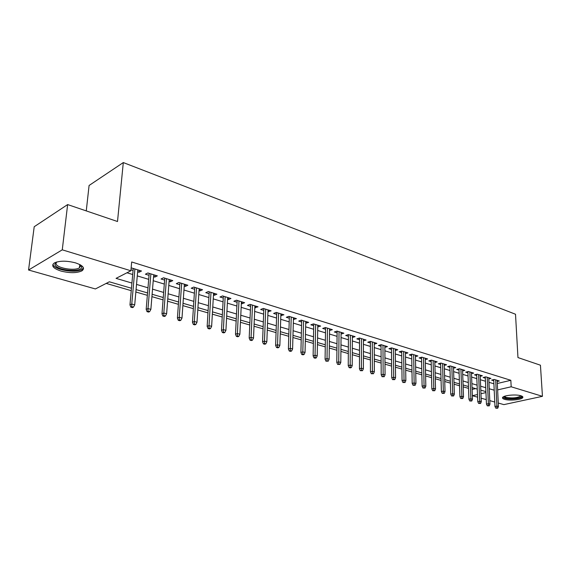 <?xml version="1.0" encoding="UTF-8"?>
<svg xmlns="http://www.w3.org/2000/svg" width="571" height="571" viewBox="0 0 571 571"><rect width="100%" height="100%" fill="white"/><g stroke="black" fill="none" stroke-linecap="round" stroke-linejoin="round"><path stroke-width="0.86" d="M75.479 262.86C83.166 265.529 85.307 268.206 81.896 270.875C76.771 273.174 69.805 273.238 60.997 271.068C53.06 268.413 50.862 265.693 54.416 262.903C59.684 260.647 66.7 260.626 75.479 262.86M520.873 395.753C522.572 396.288 523.2 396.909 522.75 397.63C521.637 399.779 509.468 400.899 504.578 399.336C502.808 398.801 502.159 398.158 502.63 397.416C503.736 395.289 516.041 394.154 520.873 395.753M86.264 210.899L89.083 185.482L123.3 162.564L515.513 314.236L517.961 357.567L540.437 365.204L542.45 396.324L503.872 404.618L498.269 403.033M494.772 402.041L489.79 400.628M486.256 399.629L481.146 398.187M477.592 397.18L472.381 395.703L477.484 394.525M472.103 389.415L472.381 395.703M106.206 283.409L131.244 290.668M135.848 291.995L147.354 295.328M151.915 296.649L163.07 299.882M167.581 301.188L178.402 304.322M182.87 305.621L193.362 308.661M197.78 309.939L207.965 312.894M212.348 314.157L222.226 317.019M226.566 318.283L236.151 321.059M240.448 322.301L249.763 324.999M254.016 326.234L263.06 328.853M267.278 330.074L276.064 332.622M280.24 333.828L288.769 336.305M292.916 337.504L301.202 339.902M305.307 341.094L313.365 343.428M317.433 344.606L325.27 346.875M329.296 348.046L336.919 350.251M340.908 351.408L348.317 353.556M352.278 354.698L359.48 356.789M363.406 357.924L370.415 359.958M374.305 361.086L381.128 363.063M384.982 364.177L391.627 366.104M395.446 367.21L401.913 369.08M405.703 370.179L411.991 371.999M415.752 373.091L421.876 374.862M425.602 375.946L431.569 377.674M435.266 378.744L441.076 380.429M444.738 381.492L450.398 383.127M454.038 384.183L459.548 385.782M463.152 386.824L468.527 388.38M131.466 288.248L109.346 281.796L95.393 288.947L28.55 270.019L62.268 249.834L130.88 270.768L116.056 278.363L131.93 283.052M62.268 249.834L67.635 204.575L34.21 226.723L28.55 270.019M137.632 271.832L139.024 272.253L141.508 271.004L131.815 268.027L131.094 268.399M153.556 276.699L154.827 277.092L157.332 275.872L147.882 272.967L145.391 274.201L149.038 275.315M169.08 281.446L170.251 281.803L172.77 280.618L163.556 277.777L161.043 278.991L164.612 280.083M184.233 286.085L185.297 286.406L187.838 285.25L178.844 282.481L176.311 283.659L179.808 284.729M199.029 290.61L199.986 290.903L202.548 289.768L193.769 287.07L191.214 288.219L194.64 289.269M213.468 295.021L214.332 295.286L216.909 294.186L208.336 291.545L205.767 292.666L209.122 293.694M227.572 299.34L228.343 299.575L230.934 298.497L222.562 295.921L219.978 297.013L223.268 298.019M241.347 303.551L242.033 303.758L244.638 302.709L236.458 300.189L233.86 301.26L237.079 302.245M254.809 307.669L258.028 306.827L250.034 304.364L247.421 305.406L250.583 306.377M267.97 311.695L271.118 310.845L263.302 308.447L260.676 309.461L263.781 310.41M280.832 315.627L283.915 314.785L276.271 312.43L273.637 313.429L276.685 314.357M293.415 319.475L296.435 318.632L288.955 316.334L286.314 317.305L289.304 318.218M305.721 323.236L308.675 322.394L301.36 320.145L298.712 321.095L301.645 321.994M317.762 326.919L320.652 326.077L313.5 323.878L310.845 324.806L313.722 325.684M329.546 330.523L332.379 329.681L325.377 327.526L322.715 328.439L325.541 329.303M341.08 334.049L343.856 333.207L336.997 331.101L334.328 331.987L337.111 332.836M352.371 337.504L355.091 336.662L348.381 334.599L345.705 335.47L348.438 336.305M363.427 340.88L366.097 340.045L359.523 338.025L356.846 338.874L359.53 339.695M374.262 344.163L376.874 343.357L370.436 341.379L367.76 342.215L370.393 343.021M384.868 347.375L387.438 346.604L381.128 344.67L378.445 345.484L381.035 346.276M395.268 350.53L397.787 349.787L391.606 347.889L388.922 348.688L391.47 349.466M405.46 353.62L407.93 352.907L401.87 351.044L399.186 351.822L401.691 352.592M415.452 356.647L417.879 355.961L411.934 354.134L409.25 354.905L411.72 355.654M425.245 359.623L427.629 358.959L421.798 357.168L419.114 357.917L421.541 358.659M434.852 362.535L437.193 361.9L431.476 360.144L428.792 360.879L431.184 361.607M444.274 365.397L446.572 364.783L440.969 363.063L438.285 363.784L440.634 364.505M453.517 368.202L455.779 367.617L450.276 365.925L447.593 366.632L449.912 367.339M462.589 370.957L464.808 370.393L459.412 368.73L456.729 369.423L459.013 370.122M471.489 373.662L473.673 373.12L468.377 371.485L465.7 372.164L467.942 372.856M480.225 376.318L482.374 375.789L477.17 374.191L474.501 374.862L476.706 375.532M488.805 378.93L490.917 378.416L485.807 376.846L483.137 377.502L485.314 378.166M472.138 389.429L475.593 388.608M497.327 383.491L510.838 380.3L131.68 261.975L130.88 270.768M126.962 272.774L132.708 274.508M137.276 275.893L148.696 279.347M153.221 280.718L164.298 284.072M168.78 285.429L179.522 288.676M183.962 290.018L194.383 293.173M198.779 294.5L208.886 297.562M213.24 298.876L223.054 301.845M227.365 303.151L236.894 306.035M241.169 307.326L250.419 310.132M254.652 311.409L263.638 314.129M267.828 315.399L276.557 318.04M280.711 319.296L289.197 321.866M293.316 323.107L301.559 325.606M305.635 326.84L313.65 329.26M317.697 330.488L325.484 332.843M329.496 334.056L337.068 336.348M341.044 337.554L348.41 339.781M352.35 340.973L359.516 343.142M363.42 344.32L370.401 346.433M374.269 347.603L381.057 349.659M384.897 350.822L391.499 352.821M395.303 353.97L401.734 355.919M405.51 357.061L411.77 358.952M415.517 360.087L421.612 361.928M425.324 363.056L431.262 364.848M434.938 365.961L440.726 367.717M444.374 368.816L450.005 370.522M453.631 371.621L459.12 373.277M462.71 374.369L468.056 375.982M471.625 377.06L476.835 378.637M480.368 379.708L485.45 381.25M488.962 382.306L493.908 383.805M497.227 381.492L499.304 381L494.293 379.458L491.624 380.093L493.765 380.75M130.966 269.79L133.072 270.433M67.635 204.575L117.512 221.519L123.3 162.564M510.838 380.3L511.181 386.781L542.45 396.324M497.634 389.9L511.181 386.781M136.519 284.415L147.989 287.805M152.528 289.147L163.649 292.438M168.145 293.765L178.93 296.956M183.384 298.276L193.84 301.367M198.251 302.673L208.401 305.671M212.769 306.962L222.611 309.875M226.944 311.159L236.501 313.986M240.791 315.249L250.069 317.997M254.316 319.253L263.331 321.923M267.535 323.165L276.293 325.755M280.461 326.99L288.969 329.503M293.101 330.723L301.374 333.171M305.464 334.385L313.5 336.762M317.555 337.961L325.37 340.273M329.388 341.458L336.99 343.706M340.973 344.884L348.36 347.068M352.314 348.239L359.502 350.366M363.413 351.522L370.408 353.592M374.291 354.741L381.093 356.754M384.94 357.889L391.563 359.851M395.382 360.979L401.827 362.885M405.61 364.005L411.891 365.861M415.638 366.967L421.748 368.78M425.474 369.88L431.419 371.635M435.109 372.727L440.912 374.44M444.566 375.525L450.212 377.195M453.845 378.273L459.348 379.893M462.945 380.964L468.306 382.549M471.874 383.605L477.099 385.147M480.646 386.196L485.735 387.702M489.247 388.744L494.215 390.207M485.907 391.62L480.811 390.129M477.263 389.094L472.031 387.573M468.456 386.531L463.088 384.961M459.484 383.912L453.974 382.306M450.341 381.242L444.688 379.594M441.019 378.53L435.216 376.831M431.519 375.754L425.559 374.019M421.833 372.934L415.717 371.15M411.955 370.051L405.674 368.216M401.884 367.11L395.425 365.233M391.606 364.112L384.968 362.178M381.121 361.058L374.305 359.066M370.415 357.938L363.406 355.89M359.487 354.748L352.286 352.65M348.331 351.493L340.93 349.338M336.94 348.174L329.324 345.955M325.299 344.777L317.469 342.493M313.408 341.308L305.357 338.96M301.26 337.768L292.973 335.348M288.833 334.142L280.311 331.658M276.136 330.438L267.364 327.882M263.145 326.655L254.116 324.014M249.862 322.779L240.555 320.067M236.266 318.811L226.68 316.02M222.347 314.749L212.476 311.873M208.101 310.595L197.93 307.633M193.512 306.341L183.034 303.287M178.566 301.988L167.76 298.833M163.256 297.52L152.107 294.272M147.561 292.937L136.062 289.59M480.96 393.726L485.95 392.584M352.428 335.841L352.414 337.518M341.201 332.393L341.187 334.085M329.738 328.867L329.71 330.58M318.026 325.27L317.997 326.99M306.063 321.587L306.02 323.329M293.837 317.833L293.787 319.589M281.339 313.986L281.282 315.763M268.556 310.06L268.491 311.852M255.487 306.042L255.415 307.855M242.118 301.931L242.033 303.758M228.443 297.727L228.343 299.575M214.439 293.423L214.332 295.286M200.107 289.019L199.986 290.903M185.425 284.508L185.297 286.406M170.394 279.883L170.251 281.803M154.984 275.143L154.827 277.092M139.196 270.29L139.024 272.253M493.708 379.594L494.978 406.488L496.92 406.074L495.671 379.879M496.906 407.972L495.828 408.201L497.748 408.208L496.906 407.972L496.92 406.074L498.44 406.495L497.17 380.343M494.978 406.488L495.828 408.201M497.748 408.208L498.44 406.495M521.359 395.917C523.1 398.016 510.588 399.729 505.606 398.101L503.858 396.552M504.429 396.317L506.092 397.366C512.451 398.408 517.305 397.951 520.652 395.996L520.766 395.724M502.68 397.352L504.578 398.33C509.432 399.893 521.523 398.772 522.629 396.631L522.629 396.631M80.689 265.044L81.66 266.821C82.695 272.981 55.209 270.476 54.902 264.344L56.329 262.103M56.608 262.018L56.008 263.552C56.086 267.97 74.423 271.275 79.419 267.835L80.775 265.85L80.447 264.901M52.925 264.237C53.281 269.698 75.836 273.666 81.96 269.441L83.473 267.906M485.264 376.981L486.456 404.118L488.398 403.69L487.22 377.281M488.391 405.61L487.306 405.845L489.247 405.853L488.391 405.61L488.398 403.69L489.947 404.125L488.755 377.752M486.456 404.118L487.306 405.845M489.247 405.853L489.947 404.125M476.657 374.319L477.777 401.698L479.726 401.27L478.619 374.633M479.711 403.205L478.634 403.44L480.589 403.447L479.711 403.205L479.726 401.27L481.296 401.706L480.175 375.118M477.777 401.698L478.634 403.44M480.589 403.447L481.296 401.706M467.892 371.607L468.934 399.236L470.882 398.794L469.854 371.942M470.875 400.749L469.79 400.999L471.767 400.999L470.875 400.749L470.882 398.794L472.488 399.243L471.439 372.428M468.934 399.236L469.79 400.999M471.767 400.999L472.488 399.243M458.963 368.845L459.926 396.731L461.875 396.281L460.925 369.194M461.868 398.251L460.783 398.501L462.774 398.508L461.868 398.251L461.875 396.281L463.509 396.738L462.546 369.694M459.926 396.731L460.783 398.501M462.774 398.508L463.509 396.738M449.869 366.032L450.74 394.176L452.696 393.712L451.825 366.404M452.689 395.703L451.604 395.96L453.61 395.96L452.689 395.703L452.696 393.712L454.359 394.176L453.474 366.91M450.74 394.176L451.604 395.96M453.61 395.96L454.359 394.176M440.598 363.163L441.383 391.57L443.332 391.099L442.554 363.549M443.324 393.112L442.24 393.369L444.274 393.369L443.324 393.112L443.332 391.099L445.03 391.57L444.238 364.07M441.383 391.57L442.24 393.369M444.274 393.369L445.03 391.57M431.148 360.237L431.84 388.908L433.789 388.43L433.103 360.644M433.789 390.464L432.704 390.728L434.752 390.728L433.789 390.464L433.789 388.43L435.523 388.915L434.817 361.172M431.84 388.908L432.704 390.728M434.752 390.728L435.523 388.915M421.512 357.253L422.105 386.203L424.06 385.71L423.468 357.682M424.06 387.766L422.975 388.037L425.038 388.037L424.06 387.766L424.06 385.71L425.83 386.203L425.217 358.217M422.105 386.203L422.975 388.037M425.038 388.037L425.83 386.203M411.691 354.206L412.183 383.441L414.139 382.941L413.64 354.662M414.139 385.011L413.047 385.289L415.138 385.289L414.139 385.011L414.139 382.941L415.938 383.441L415.424 355.212M412.183 383.441L413.047 385.289M415.138 385.289L415.938 383.441M401.677 351.101L402.063 380.621L404.018 380.108L403.618 351.579M404.018 382.206L402.926 382.484L405.039 382.491L404.018 382.206L404.018 380.108L405.853 380.621L405.439 352.143M402.063 380.621L402.926 382.484M405.039 382.491L405.853 380.621M391.456 347.932L391.735 377.745L393.683 377.224L393.398 348.438M393.69 379.337L392.598 379.629L394.732 379.629L393.69 379.337L393.683 377.224L395.56 377.745L395.253 349.009M391.735 377.745L392.598 379.629M394.732 379.629L395.56 377.745M381.028 344.698L381.192 374.812L383.148 374.276L382.97 345.234M383.148 376.417L382.063 376.71L384.212 376.71L383.148 376.417L383.148 374.276L385.061 374.812L384.861 345.812M381.192 374.812L382.063 376.71M384.212 376.71L385.061 374.812M370.393 341.394L370.436 371.814L372.385 371.271L372.321 341.958M372.392 373.434L371.307 373.734L373.477 373.734L372.392 373.434L372.385 371.271L374.34 371.814L374.255 342.55M370.436 371.814L371.307 373.734M373.477 373.734L374.34 371.814M359.53 338.025L359.452 368.752L361.4 368.202L361.457 338.617M361.407 370.386L360.322 370.693L362.514 370.693L361.407 370.386L361.4 368.202L363.392 368.759L363.427 339.224M359.452 368.752L360.322 370.693M362.514 370.693L363.392 368.759M348.446 334.62L348.231 365.633L350.18 365.062L350.366 335.213M350.187 367.274L349.109 367.588L350.237 367.902L351.322 367.588L350.187 367.274L350.18 365.062L352.214 365.633L352.378 335.827M348.231 365.633L349.109 367.588M351.322 367.588L352.214 365.633M337.126 331.137L336.783 362.442L338.724 361.864L339.038 331.73M338.731 364.098L337.654 364.419L339.888 364.419L338.731 364.098L338.724 361.864L340.801 362.442L341.094 332.358M336.783 362.442L337.654 364.419M339.888 364.419L340.801 362.442M325.57 327.59L325.077 359.188L327.019 358.588L327.469 328.168M327.026 360.851L325.948 361.179L328.211 361.179L327.026 360.851L327.019 358.588L329.139 359.18L329.567 328.817M325.077 359.188L325.948 361.179M328.211 361.179L329.139 359.18M313.757 323.957L313.115 355.854L315.049 355.248L315.649 324.535M315.064 357.532L313.993 357.867L315.199 358.203L316.277 357.867L315.064 357.532L315.049 355.248L317.226 355.854L317.79 325.199M313.115 355.854L313.993 357.867M316.277 357.867L317.226 355.854M301.688 320.245L300.896 352.45L302.823 351.829L303.565 320.823M302.844 354.141L301.766 354.484L303.001 354.827L304.079 354.484L302.844 354.141L302.823 351.829L305.042 352.45L305.763 321.494M300.896 352.45L301.766 354.484M304.079 354.484L305.042 352.45M289.354 316.455L288.398 348.974L290.325 348.339L291.217 317.026M290.339 350.673L289.276 351.022L290.532 351.372L291.603 351.022L290.339 350.673L290.325 348.339L292.595 348.974L293.465 317.719M288.398 348.974L289.276 351.022M291.603 351.022L292.595 348.974M276.742 312.58L275.622 345.412L277.542 344.763L278.598 313.151M277.563 347.125L276.492 347.482L277.784 347.846L278.855 347.482L277.563 347.125L277.542 344.763L279.861 345.412L280.889 313.85M275.622 345.412L276.492 347.482M278.855 347.482L279.861 345.412M263.852 308.611L262.553 341.779L264.466 341.108L265.693 309.182M264.487 343.499L263.424 343.87L264.744 344.234L265.808 343.863L264.487 343.499L264.466 341.108L266.843 341.772L268.035 309.903M262.553 341.779L263.424 343.87M265.808 343.863L266.843 341.772M250.662 304.557L249.184 338.053L251.083 337.368L252.489 305.121M251.112 339.788L250.055 340.166L251.404 340.537L252.461 340.166L251.112 339.788L251.083 337.368L253.517 338.046L254.887 305.856M249.184 338.053L250.055 340.166M252.461 340.166L253.517 338.046M237.172 300.41L235.502 334.242L237.393 333.543L238.978 300.967M237.422 335.991L236.365 336.376L237.75 336.762L238.806 336.376L237.422 335.991L237.393 333.543L239.877 334.235L241.433 301.724M235.502 334.242L236.365 336.376M238.806 336.376L239.877 334.235M223.368 296.171L221.491 330.345L223.375 329.624L225.152 296.72M223.404 332.101L222.362 332.5L223.775 332.893L224.824 332.493L223.404 332.101L223.375 329.624L225.923 330.338L227.665 297.491M221.491 330.345L222.362 332.5M224.824 332.493L225.923 330.338M209.236 291.824L207.152 326.348L209.022 325.613L211.006 292.366M209.057 328.125L208.015 328.525L209.464 328.932L210.506 328.525L209.057 328.125L209.022 325.613L211.634 326.341L213.575 293.159M207.152 326.348L208.015 328.525M210.506 328.525L211.634 326.341M194.761 287.377L192.463 322.258L194.318 321.509L196.517 287.912M194.354 324.043L193.326 324.464L194.811 324.87L195.846 324.456L194.354 324.043L194.318 321.509L196.995 322.251L199.151 288.719M192.463 322.258L193.326 324.464M195.846 324.456L196.995 322.251M179.944 282.816L177.41 318.068L179.258 317.298L181.671 283.352M179.294 319.867L178.273 320.295L179.794 320.716L180.821 320.288L179.294 319.867L179.258 317.298L181.992 318.061L184.369 284.18M177.41 318.068L178.273 320.295M180.821 320.288L181.992 318.061M164.762 278.148L161.986 313.779L163.82 312.979L166.468 278.677M163.863 315.585L162.842 316.02L164.405 316.455L165.426 316.02L163.863 315.585L163.82 312.979L166.625 313.764L169.23 279.526M161.986 313.779L162.842 316.02M165.426 316.02L166.625 313.764M149.202 273.366L146.176 309.375L147.996 308.561L150.88 273.887M148.039 311.195L147.032 311.645L148.631 312.087L149.638 311.638L148.039 311.195L147.996 308.561L150.872 309.361L153.713 274.758M146.176 309.375L147.032 311.645M149.638 311.638L150.872 309.361M133.25 268.463L129.967 304.857L131.765 304.022L134.906 268.97M131.815 306.691L130.816 307.155L132.451 307.612L133.457 307.148L131.815 306.691L131.765 304.022L134.713 304.85L137.811 269.869M129.967 304.857L130.816 307.155M133.457 307.148L134.713 304.85M81.896 270.875L82.06 269.384M79.783 264.544L79.419 267.835M80.754 265.672L81.639 266.636"/></g></svg>
